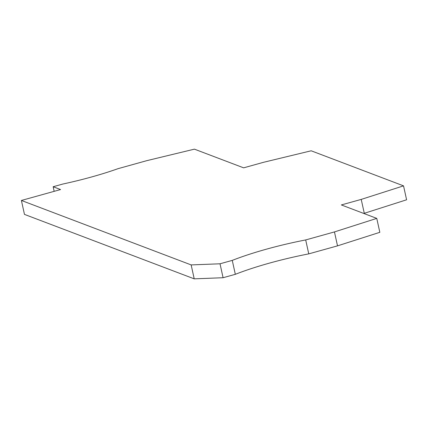 <?xml version="1.0" encoding="UTF-8"?>
<svg xmlns="http://www.w3.org/2000/svg" width="428" height="428" viewBox="0 0 428 428"><rect width="100%" height="100%" fill="white"/><g stroke="black" fill="none" stroke-linecap="round" stroke-linejoin="round"><path stroke-width="0.64" d="M53.152 186.736L62.943 184.013A99.071 18.832 167.6 0 0 91.902 176.882A99.071 18.832 167.6 0 0 118.016 168.675L146.777 160.666L194.424 149.153L243.639 167.84L263.53 162.303L311.172 150.79L403.534 185.859L361.227 199.4L341.341 204.937L376.763 218.387L334.455 231.923L305.694 239.937A99.071 18.832 -12.4 0 0 266.398 249.182A99.071 18.832 -12.4 0 0 232.26 260.385L235.325 274.316L223.084 277.724L194.216 278.847L24.466 214.391L21.4 200.459L60.562 189.556L53.152 186.736L54.163 191.337M305.694 239.937L308.759 253.868A99.071 18.832 -12.4 0 0 269.463 263.113A99.071 18.832 -12.4 0 0 235.325 274.316M403.534 185.859L406.6 199.79L363.805 213.465M232.26 260.385L220.024 263.792L191.156 264.916L194.216 278.847M191.156 264.916L21.4 200.459M376.763 218.387L379.829 232.318L337.515 245.859L308.759 253.868M334.455 231.923L337.515 245.859M220.024 263.792L223.084 277.724M361.227 199.4L364.292 213.331"/></g></svg>
